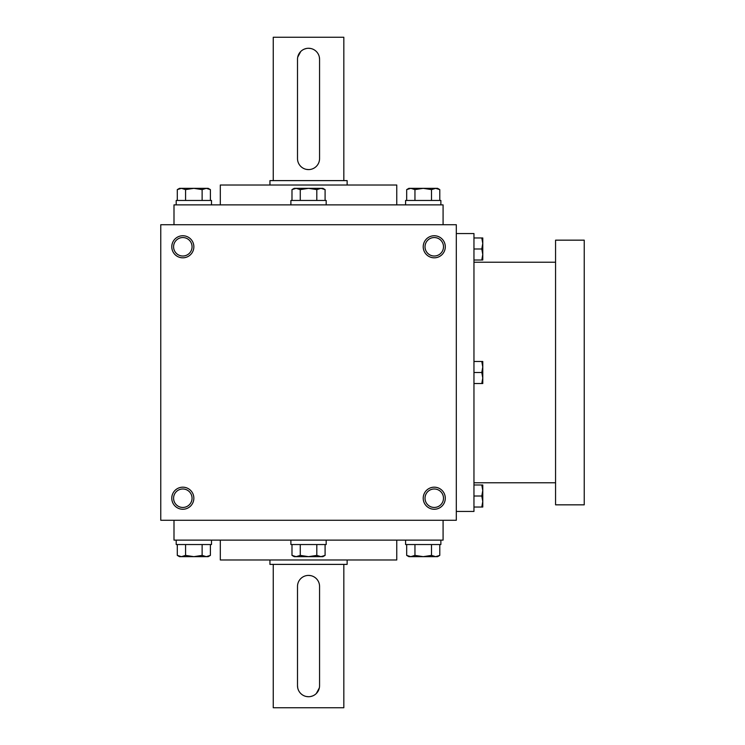 <?xml version="1.0" encoding="UTF-8"?>
<svg xmlns="http://www.w3.org/2000/svg" width="745" height="745" viewBox="0 0 745 745"><rect width="100%" height="100%" fill="white"/><g stroke="black" fill="none" stroke-linecap="round" stroke-linejoin="round"><path stroke-width="1.12" d="M456.312 224.729L160.762 224.729L160.762 520.271L456.312 520.271L456.312 224.729M193.849 498.219A11.026 11.026 0 0 0 177.301 488.664A11.026 11.026 0 0 0 177.301 507.773A11.026 11.026 0 0 0 193.849 498.219M171.788 246.781A11.026 11.026 0 0 1 188.336 237.227A11.026 11.026 0 0 1 188.336 256.336A11.026 11.026 0 0 1 171.788 246.781M445.287 498.219A11.026 11.026 0 0 0 428.738 488.664A11.026 11.026 0 0 0 428.738 507.773A11.026 11.026 0 0 0 445.287 498.219M423.225 246.781A11.026 11.026 0 0 1 439.774 237.227A11.026 11.026 0 0 1 439.774 256.336A11.026 11.026 0 0 1 423.225 246.781M220.315 540.125L220.315 559.979L396.759 559.979L396.759 540.125M173.995 520.271L173.995 540.125L443.079 540.125L443.079 520.271M173.995 224.729L173.995 204.875L443.079 204.875L443.079 224.729M220.315 204.875L220.315 185.021L396.759 185.021L396.759 204.875M425.022 246.781A9.238 9.238 0 0 1 438.88 238.782A9.238 9.238 0 0 1 438.88 254.781A9.238 9.238 0 0 1 425.022 246.781M443.489 498.219A9.238 9.238 0 0 0 429.642 490.219A9.238 9.238 0 0 0 429.642 506.218A9.238 9.238 0 0 0 443.489 498.219M173.585 246.781A9.238 9.238 0 0 1 187.442 238.782A9.238 9.238 0 0 1 187.442 254.781A9.238 9.238 0 0 1 173.585 246.781M192.052 498.219A9.238 9.238 0 0 0 178.204 490.219A9.238 9.238 0 0 0 178.204 506.218A9.238 9.238 0 0 0 192.052 498.219M456.312 233.548L473.96 233.548L473.96 511.452L456.312 511.452M555.565 262.221L473.96 262.221M555.565 240.16L555.565 504.84L584.238 504.84L584.238 240.16L555.565 240.16M481.792 383.526L482.779 378.013L481.792 372.5L482.779 366.987L481.792 361.474L482.779 361.474L482.779 383.526L473.96 383.526M481.792 361.474L473.96 361.474M481.792 372.5L473.96 372.5M481.792 507.038L482.779 501.525L481.792 496.012L482.779 490.499L481.792 484.986L482.779 484.986L482.779 507.038L473.96 507.038M481.792 484.986L473.96 484.986M481.792 496.012L473.96 496.012M481.792 260.014L482.779 254.501L481.792 248.988L482.779 243.475L481.792 237.962L482.779 237.962L482.779 260.014L473.96 260.014M481.792 237.962L473.96 237.962M481.792 248.988L473.96 248.988M325.09 200.461L325.09 189.612L320.955 188.336L322.874 188.336L325.09 189.612M291.984 189.612L294.201 188.336L320.955 188.336L316.811 189.612L308.542 188.336L300.263 189.612L296.119 188.336L291.984 189.612L291.984 200.461M290.895 204.875L290.895 200.461L326.18 200.461L326.18 204.875M316.811 200.461L316.811 189.612M300.263 200.461L300.263 189.612M439.783 200.461L439.783 189.612L435.648 188.336L437.566 188.336L439.783 189.612M406.677 189.612L408.893 188.336L435.648 188.336L431.504 189.612L423.225 188.336L414.956 189.612L410.812 188.336L406.677 189.612L406.677 200.461M405.587 204.875L405.587 200.461L440.872 200.461L440.872 204.875M431.504 200.461L431.504 189.612M414.956 200.461L414.956 189.612M210.397 200.461L210.397 189.612L206.263 188.336L208.181 188.336L210.397 189.612M177.291 189.612L179.508 188.336L206.263 188.336L202.128 189.612L193.849 188.336L185.57 189.612L181.435 188.336L177.291 189.612L177.291 200.461M176.202 204.875L176.202 200.461L211.496 200.461L211.496 204.875M202.128 200.461L202.128 189.612M185.57 200.461L185.57 189.612M316.811 544.539L316.811 555.388L320.955 556.664L325.09 555.388L325.09 544.539M325.09 555.388L322.874 556.664L294.201 556.664L291.984 555.388L296.119 556.664L300.263 555.388L308.542 556.664L316.811 555.388M326.18 540.125L326.18 544.539L290.895 544.539L290.895 540.125M291.984 544.539L291.984 555.388M300.263 544.539L300.263 555.388M431.504 544.539L431.504 555.388L435.648 556.664L439.783 555.388L439.783 544.539M439.783 555.388L437.566 556.664L408.893 556.664L406.677 555.388L410.812 556.664L414.956 555.388L423.225 556.664L431.504 555.388M440.872 540.125L440.872 544.539L405.587 544.539L405.587 540.125M406.677 544.539L406.677 555.388M414.956 544.539L414.956 555.388M202.128 544.539L202.128 555.388L206.263 556.664L210.397 555.388L210.397 544.539M210.397 555.388L208.181 556.664L179.508 556.664L177.291 555.388L181.435 556.664L185.57 555.388L193.849 556.664L202.128 555.388M211.496 540.125L211.496 544.539L176.202 544.539L176.202 540.125M177.291 544.539L177.291 555.388M185.57 544.539L185.57 555.388M319.568 685.698L319.568 586.445A11.026 11.026 0 0 0 308.542 575.41A11.026 11.026 0 0 0 297.506 586.445L297.506 685.698A11.026 11.026 0 0 0 308.542 696.724A11.026 11.026 0 0 0 319.568 685.698M343.827 564.384L343.827 707.75L273.247 707.75L273.247 564.384M310.702 575.634L308.551 575.41M297.506 685.698L297.721 687.859M306.372 696.51L308.523 696.724M310.693 696.51L312.77 695.877M316.336 693.493L319.344 687.877M347.133 559.979L347.133 564.384L269.941 564.384L269.941 559.979M297.506 59.302L297.506 158.555A11.026 11.026 0 0 0 308.542 169.59A11.026 11.026 0 0 0 319.568 158.555L319.568 59.302A11.026 11.026 0 0 0 308.542 48.276A11.026 11.026 0 0 0 297.506 59.302M273.247 180.616L273.247 37.25L343.827 37.25L343.827 180.616M306.372 169.366L308.523 169.59M319.568 59.302L319.354 57.142M310.702 48.49L308.551 48.276M306.381 48.49L304.314 49.123M300.738 51.507L297.73 57.123M269.941 185.021L269.941 180.616L347.133 180.616L347.133 185.021M555.565 482.779L473.96 482.779"/></g></svg>
